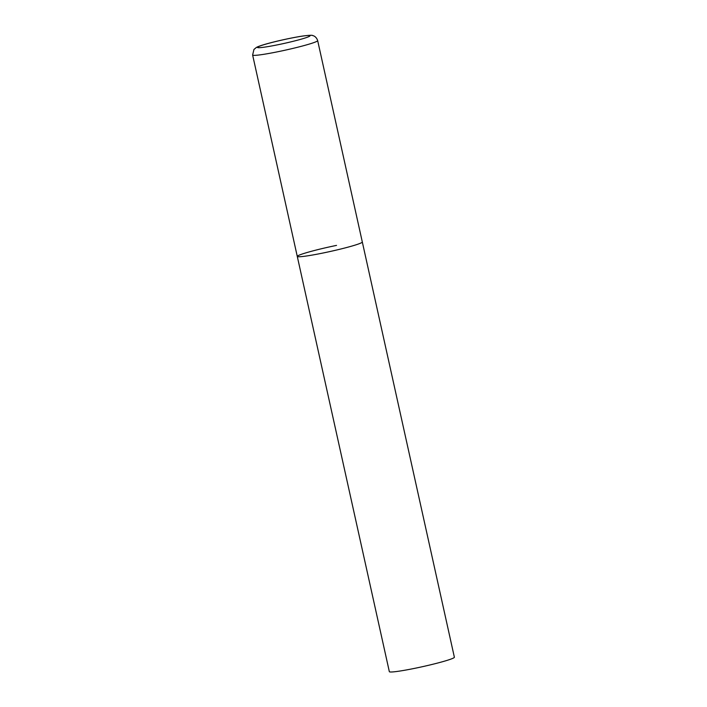 <?xml version="1.0" encoding="UTF-8"?>
<svg xmlns="http://www.w3.org/2000/svg" width="707" height="707" viewBox="0 0 707 707"><rect width="100%" height="100%" fill="white"/><g stroke="black" fill="none" stroke-linecap="round" stroke-linejoin="round"><path stroke-width="1.06" d="M361.613 242.678A33.309 2.324 -12.5 0 0 362.311 241.988A33.309 2.324 167.5 0 1 323.064 253.009A33.309 2.324 167.5 0 1 297.276 256.411A33.309 2.324 -12.5 0 0 326.661 252.258A33.309 2.324 -12.5 0 0 361.613 242.678M252.629 55.022A33.309 2.324 -12.5 0 0 282.013 50.869A33.309 2.324 -12.5 0 0 316.966 41.28A33.309 2.324 -12.5 0 0 317.664 40.599C316.1 35.969 312.662 35.562 312.635 35.571C312.45 35.041 309.021 35.209 302.34 36.092C287.669 38.355 261.51 44.417 256.288 47.519L253.937 49.472L252.629 55.022L297.276 256.411A33.309 2.324 167.5 0 1 336.532 245.391M317.664 40.599L454.371 657.227A33.309 2.324 167.5 0 1 415.124 668.256A33.309 2.324 167.5 0 1 389.336 671.65L297.276 256.411M309.48 36.304A26.91 1.874 -12.5 0 0 289.207 38.505A26.91 1.874 -12.5 0 0 258.055 46.856A26.91 1.874 -12.5 0 0 278.328 44.665A26.91 1.874 -12.5 0 0 309.48 36.304"/></g></svg>
